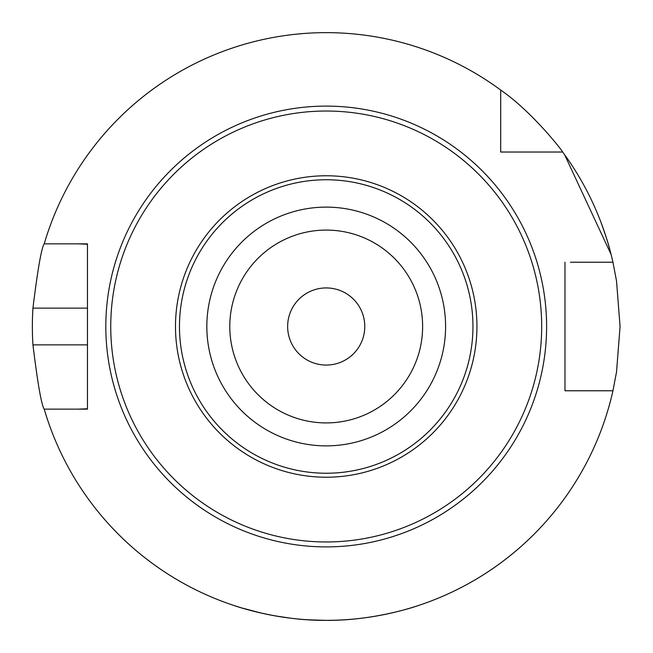 <?xml version="1.0" encoding="UTF-8"?>
<svg xmlns="http://www.w3.org/2000/svg" width="653" height="653" viewBox="0 0 653 653"><rect width="100%" height="100%" fill="white"/><g stroke="black" fill="none" stroke-linecap="round" stroke-linejoin="round"><path stroke-width="0.98" d="M445.591 326.5A119.377 119.377 0 0 1 266.522 429.878A119.377 119.377 0 0 1 266.522 223.114A119.377 119.377 0 0 1 445.591 326.5M546.602 326.5A220.388 220.388 0 0 1 216.021 517.364A220.388 220.388 0 0 1 216.021 135.636A220.388 220.388 0 0 1 546.602 326.5A220.388 220.388 0 0 1 216.021 517.364A220.388 220.388 0 0 1 216.021 135.636A220.388 220.388 0 0 1 546.602 326.5M241.422 607.853L234.386 605.633C233.415 605.339 276.799 620.848 326.174 620.35C375.622 620.856 419.038 605.331 418.042 605.633L418.042 605.633M325.578 620.35L308.208 619.795M290.92 618.22L275.093 615.869M261.208 613.069L241.471 607.87M78.238 409.145L87.461 408.762M570.42 390.78L564.967 390.78L564.967 373.549M287.647 326.5A38.568 38.568 0 0 0 345.494 359.901A38.568 38.568 0 0 0 345.494 293.099A38.568 38.568 0 0 0 287.647 326.5M229.791 326.5A96.424 96.424 0 0 0 374.422 410.002A96.424 96.424 0 0 0 374.422 242.998A96.424 96.424 0 0 0 229.791 326.5M611.094 254.45L564.527 154.581M600.768 221.775C605.511 234.827 608.596 244.328 610.008 250.287M500.688 90.049C532.309 111.843 562.747 151.259 562.657 152.027L500.688 152.027L500.688 90.049A293.85 293.85 0 0 0 44.224 243.855L87.461 243.855L87.461 409.145L44.224 409.145A293.85 293.85 0 0 0 612.947 390.78L564.967 390.78L564.967 262.22L564.967 390.78M562.657 152.027A293.85 293.85 0 0 1 612.947 262.22L570.42 262.22M87.461 244.238L78.238 243.855M44.224 409.145C41.506 405.268 37.743 383.842 32.936 344.866A293.85 293.85 0 0 1 32.936 308.134L87.461 308.134L87.461 279.451M87.461 373.549L87.461 344.866L32.936 344.866M44.224 243.855C41.514 247.658 37.752 269.085 32.936 308.134M612.947 262.22L616.53 281.068L620.064 326.5L616.53 371.949L612.947 390.78M508.777 152.027L500.688 152.027L500.688 143.938M472.96 326.5A146.745 146.745 0 0 1 252.842 453.582A146.745 146.745 0 0 1 252.842 199.41A146.745 146.745 0 0 1 472.96 326.5M541.68 326.5A215.466 215.466 0 0 1 218.477 513.095A215.466 215.466 0 0 1 218.477 139.897A215.466 215.466 0 0 1 541.68 326.5M476.935 326.5A150.721 150.721 0 0 1 250.85 457.027A150.721 150.721 0 0 1 250.85 195.965A150.721 150.721 0 0 1 476.935 326.5"/></g></svg>
